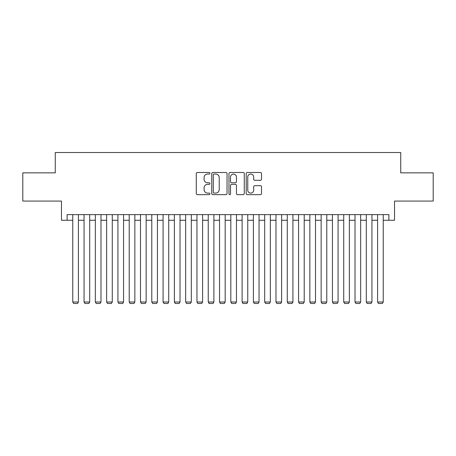 <?xml version="1.0" encoding="UTF-8"?>
<svg xmlns="http://www.w3.org/2000/svg" width="456" height="456" viewBox="0 0 456 456"><rect width="100%" height="100%" fill="white"/><g stroke="black" fill="none" stroke-linecap="round" stroke-linejoin="round"><path stroke-width="0.68" d="M209.937 173.269A0.775 0.775 0 0 0 209.161 172.493L197.385 172.493A1.106 1.106 0 0 0 196.279 173.599L196.279 193.549A1.106 1.106 0 0 0 197.385 194.655L209.161 194.655A0.775 0.775 0 0 0 209.937 193.88A0.775 0.775 0 0 0 209.161 193.105L207.634 193.105A3.545 3.545 0 0 1 204.088 189.559L204.088 187.895A3.545 3.545 0 0 1 207.634 184.349L209.161 184.349A0.775 0.775 0 0 0 209.937 183.574A0.775 0.775 0 0 0 209.161 182.799L207.634 182.799A3.545 3.545 0 0 1 204.088 179.254L204.088 177.589A3.545 3.545 0 0 1 207.634 174.044L209.161 174.044A0.775 0.775 0 0 0 209.937 173.269M260.387 180.302A1.106 1.106 0 0 0 261.493 179.197L261.493 173.599A1.106 1.106 0 0 0 260.387 172.493L247.312 172.493A1.106 1.106 0 0 0 246.2 173.599L246.2 193.549A1.106 1.106 0 0 0 247.312 194.655L260.387 194.655A1.106 1.106 0 0 0 261.493 193.549L261.493 186.789A1.106 1.106 0 0 0 260.387 185.677L254.79 185.677A1.106 1.106 0 0 0 253.684 186.789L253.684 190.141A2.964 2.964 0 0 1 250.72 193.105A2.964 2.964 0 0 1 247.756 190.141L247.756 177.008A2.964 2.964 0 0 1 250.72 174.044A2.964 2.964 0 0 1 253.684 177.008L253.684 179.197A1.106 1.106 0 0 0 254.79 180.302L260.387 180.302M67.112 220.265L67.112 214.622L388.888 214.622L388.888 220.265L394.531 220.265L394.531 201.073L433.2 201.073L433.2 172.847L400.738 172.847L400.738 152.526L55.261 152.526L55.261 172.847L22.8 172.847L22.8 201.073L61.469 201.073L61.469 220.265L72.76 220.265M227.031 173.599A1.106 1.106 0 0 0 225.919 172.493L212.844 172.493A1.106 1.106 0 0 0 211.738 173.599L211.738 193.549A1.106 1.106 0 0 0 212.844 194.655L225.919 194.655A1.106 1.106 0 0 0 227.031 193.549L227.031 173.599M230.08 172.493L243.156 172.493A1.106 1.106 0 0 1 244.262 173.599L244.262 193.549A1.106 1.106 0 0 1 243.156 194.655L237.559 194.655A1.106 1.106 0 0 1 236.447 193.549L236.447 185.455A1.106 1.106 0 0 0 235.342 184.349L231.631 184.349A1.106 1.106 0 0 0 230.519 185.455L230.519 193.88A0.775 0.775 0 0 1 229.744 194.655A0.775 0.775 0 0 1 228.969 193.88L228.969 173.599A1.106 1.106 0 0 1 230.08 172.493M78.403 220.265L84.052 220.265M89.695 220.265L95.338 220.265M100.987 220.265L106.63 220.265M112.273 220.265L117.922 220.265M123.565 220.265L129.213 220.265M134.856 220.265L140.499 220.265M146.148 220.265L151.791 220.265M157.434 220.265L163.083 220.265M168.726 220.265L174.369 220.265M180.017 220.265L185.66 220.265M191.309 220.265L196.952 220.265M202.595 220.265L208.244 220.265M213.887 220.265L219.53 220.265M225.178 220.265L230.821 220.265M236.47 220.265L242.113 220.265M247.756 220.265L253.405 220.265M259.048 220.265L264.691 220.265M270.34 220.265L275.983 220.265M281.631 220.265L287.274 220.265M292.917 220.265L298.566 220.265M304.209 220.265L309.852 220.265M315.501 220.265L321.144 220.265M326.787 220.265L332.435 220.265M338.078 220.265L343.727 220.265M349.37 220.265L355.013 220.265M360.662 220.265L366.305 220.265M371.948 220.265L377.596 220.265M383.239 220.265L388.888 220.265M214.063 174.044A0.775 0.775 0 0 0 213.288 174.819L213.288 192.329A0.775 0.775 0 0 0 214.063 193.105L215.671 193.105A3.545 3.545 0 0 0 219.216 189.559L219.216 177.589A3.545 3.545 0 0 0 215.671 174.044L214.063 174.044M236.447 177.065A2.964 2.964 0 0 0 233.483 174.095A2.964 2.964 0 0 0 230.519 177.065L230.519 181.687A1.106 1.106 0 0 0 231.631 182.799L235.342 182.799A1.106 1.106 0 0 0 236.447 181.687L236.447 177.065M78.403 214.622L78.403 302.009L72.76 302.009L72.76 214.622M78.403 302.009L77.56 303.474L73.604 303.474L72.76 302.009M89.695 214.622L89.695 302.009L84.052 302.009L84.052 214.622M89.695 302.009L88.846 303.474L84.896 303.474L84.052 302.009M100.987 214.622L100.987 302.009L95.338 302.009L95.338 214.622M100.987 302.009L100.138 303.474L96.187 303.474L95.338 302.009M112.273 214.622L112.273 302.009L106.63 302.009L106.63 214.622M112.273 302.009L111.429 303.474L107.479 303.474L106.63 302.009M123.565 214.622L123.565 302.009L117.922 302.009L117.922 214.622M123.565 302.009L122.721 303.474L118.765 303.474L117.922 302.009M134.856 214.622L134.856 302.009L129.213 302.009L129.213 214.622M134.856 302.009L134.007 303.474L130.057 303.474L129.213 302.009M146.148 214.622L146.148 302.009L140.499 302.009L140.499 214.622M146.148 302.009L145.299 303.474L141.349 303.474L140.499 302.009M157.434 214.622L157.434 302.009L151.791 302.009L151.791 214.622M157.434 302.009L156.59 303.474L152.64 303.474L151.791 302.009M168.726 214.622L168.726 302.009L163.083 302.009L163.083 214.622M168.726 302.009L167.882 303.474L163.926 303.474L163.083 302.009M180.017 214.622L180.017 302.009L174.369 302.009L174.369 214.622M180.017 302.009L179.168 303.474L175.218 303.474L174.369 302.009M191.309 214.622L191.309 302.009L185.66 302.009L185.66 214.622M191.309 302.009L190.46 303.474L186.51 303.474L185.66 302.009M202.595 214.622L202.595 302.009L196.952 302.009L196.952 214.622M202.595 302.009L201.751 303.474L197.801 303.474L196.952 302.009M213.887 214.622L213.887 302.009L208.244 302.009L208.244 214.622M213.887 302.009L213.043 303.474L209.087 303.474L208.244 302.009M225.178 214.622L225.178 302.009L219.53 302.009L219.53 214.622M225.178 302.009L224.329 303.474L220.379 303.474L219.53 302.009M236.47 214.622L236.47 302.009L230.821 302.009L230.821 214.622M236.47 302.009L235.621 303.474L231.671 303.474L230.821 302.009M247.756 214.622L247.756 302.009L242.113 302.009L242.113 214.622M247.756 302.009L246.913 303.474L242.957 303.474L242.113 302.009M259.048 214.622L259.048 302.009L253.405 302.009L253.405 214.622M259.048 302.009L258.199 303.474L254.248 303.474L253.405 302.009M270.34 214.622L270.34 302.009L264.691 302.009L264.691 214.622M270.34 302.009L269.49 303.474L265.54 303.474L264.691 302.009M281.631 214.622L281.631 302.009L275.983 302.009L275.983 214.622M281.631 302.009L280.782 303.474L276.832 303.474L275.983 302.009M292.917 214.622L292.917 302.009L287.274 302.009L287.274 214.622M292.917 302.009L292.074 303.474L288.118 303.474L287.274 302.009M304.209 214.622L304.209 302.009L298.566 302.009L298.566 214.622M304.209 302.009L303.36 303.474L299.41 303.474L298.566 302.009M315.501 214.622L315.501 302.009L309.852 302.009L309.852 214.622M315.501 302.009L314.651 303.474L310.701 303.474L309.852 302.009M326.787 214.622L326.787 302.009L321.144 302.009L321.144 214.622M326.787 302.009L325.943 303.474L321.993 303.474L321.144 302.009M338.078 214.622L338.078 302.009L332.435 302.009L332.435 214.622M338.078 302.009L337.235 303.474L333.279 303.474L332.435 302.009M349.37 214.622L349.37 302.009L343.727 302.009L343.727 214.622M349.37 302.009L348.521 303.474L344.571 303.474L343.727 302.009M360.662 214.622L360.662 302.009L355.013 302.009L355.013 214.622M360.662 302.009L359.812 303.474L355.862 303.474L355.013 302.009M371.948 214.622L371.948 302.009L366.305 302.009L366.305 214.622M371.948 302.009L371.104 303.474L367.154 303.474L366.305 302.009M383.239 214.622L383.239 302.009L377.596 302.009L377.596 214.622M383.239 302.009L382.396 303.474L378.44 303.474L377.596 302.009"/></g></svg>
